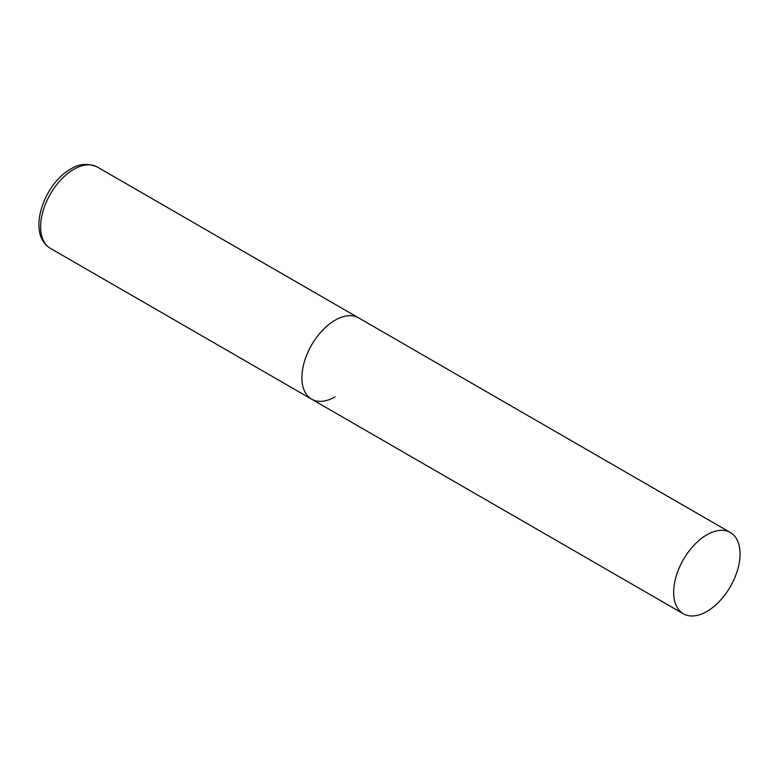 <?xml version="1.0" encoding="UTF-8"?>
<svg xmlns="http://www.w3.org/2000/svg" width="779" height="779" viewBox="0 0 779 779"><rect width="100%" height="100%" fill="white"/><g stroke="black" fill="none" stroke-linecap="round" stroke-linejoin="round"><path stroke-width="1.17" d="M335.106 396.842A46.944 27.099 -60 0 1 311.629 399.169A46.944 27.099 -60 0 1 304.433 361.553A46.944 27.099 -60 0 1 335.106 320.188A46.944 27.099 -60 0 1 358.574 317.861A46.944 27.099 120 0 0 322.399 330.442A46.944 27.099 120 0 0 301.911 377.679A46.944 27.099 120 0 0 311.629 399.169L50.343 248.316A46.944 27.099 -60 0 1 43.147 210.7A46.944 27.099 -60 0 1 73.81 169.335A46.944 27.099 -60 0 1 97.278 167.008C87.891 162.977 79.069 163.648 70.811 169.033C44.16 183.308 25.98 233.719 50.343 248.316M740.05 553.986A46.944 27.099 120 0 0 730.332 532.495A46.944 27.099 120 0 0 694.157 545.066A46.944 27.099 120 0 0 673.669 592.313A46.944 27.099 120 0 0 683.387 613.794A46.944 27.099 120 0 0 719.562 601.222A46.944 27.099 120 0 0 740.05 553.986M730.332 532.495L97.278 167.008M311.629 399.169L683.387 613.794"/></g></svg>
